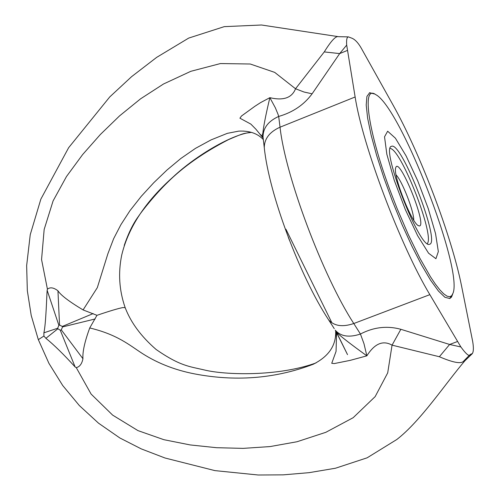 <?xml version="1.0" encoding="UTF-8"?>
<svg xmlns="http://www.w3.org/2000/svg" width="500" height="500" viewBox="0 0 500 500"><rect width="100%" height="100%" fill="white"/><g stroke="black" fill="none" stroke-linecap="round" stroke-linejoin="round"><path stroke-width="0.75" d="M251.181 132.319C233.1 134.006 196.95 154.619 172.938 177.125C145.438 201.575 128.387 227.475 121.788 254.819M125.119 307.506C119.175 290.363 118.05 272.844 121.75 254.95L121.606 255.656M57.881 328.756L57.694 328.244L58.869 325.306L59.544 325.044L62.312 326.444L62.5 326.95L61.325 329.894L60.263 330.206L57.881 328.756L45.9 338.319L43.913 336.037L43.881 332.819C46.025 323.819 46.769 294.012 47.15 290.294L47.438 289.188C50.131 286.981 53.637 287.512 57.95 290.788C60.712 295.15 69.094 301.531 83.088 309.925L96.969 315.319L89.731 327.962C84.725 341.613 82.456 351.863 82.944 358.725C81.9 363.9 79.675 366.863 76.256 367.619L75.131 366.969C63.706 354.387 53.963 344.837 45.9 338.319M43.913 336.037L38.325 339.644M324.256 51.919L339.669 53.587L346.688 45.094C346.312 39.75 346.9 37.013 348.444 36.888L338.381 36.681C335.769 35.869 331.062 40.944 324.256 51.919L295.538 88.763L274.694 72.381L250.25 64.006L220.419 63.556L190.831 71.306L163.519 83.994L140.556 98.837L119.556 115.887L100.363 134.494L82.644 154.556L66.487 176.519L53.1 200.894L44.162 229.45L41.562 259.562L47.413 289.106M263.269 139.025L263.019 136.869C263.137 127.906 268.363 121.1 278.688 116.444C292.844 112.381 303.981 104.831 312.106 93.806L304.056 92.031L295.538 88.763C291.9 97.906 283.344 100.875 269.862 97.669L260.544 102.625L254.881 106.294L241.513 115.988L239.913 118.194L250.85 124.1L255.919 129.231L263.125 138.075M83.088 309.925L97.325 287.638L107.881 253.762L113.644 238.681L120.875 224.725L129.963 210.675L141.263 196.325L153.694 182.794L166.981 170.031L180.875 158.456L195.506 148.35L211.062 139.894L227.319 133.35L238.669 131.137C249.369 130.594 257.587 133.412 263.337 139.6M243.569 131.075L243.888 131.088M125.188 307.688L122.919 307.569C118.344 308.406 109.694 310.994 96.969 315.319M472.381 353.594L464.856 360.819L463.619 361.144C461.256 364.125 453.175 362.656 439.363 356.737L392.056 345.15L387.706 372.869L375.163 396.606L353.162 417.7L325.844 432.306L297.013 441.744L270.056 446.581L243.144 448.369L216.588 447.706L190.212 444.938L163.812 439.675L137.931 430.6L112.644 415.119L91.119 394.087L76.294 367.694M89.731 327.962C117.5 334.606 129.381 345.106 142.375 353.519C158.75 364 177.525 371.037 198.694 374.644C238.675 381.581 276.881 378.106 313.3 364.225L313.631 364.075M452.644 294.225L451.512 297.069L449.8 298.525L444.906 297.281L438.45 291.062L430.513 280.087L421.469 264.794L411.775 245.888L401.925 224.325L392.456 201.231L383.881 177.844L376.65 155.431L371.144 135.175L367.612 118.094L366.2 105L366.919 96.444L369.675 92.706L374.544 93.994M336.587 332.344L336.056 351.388L331.737 363.294L334.281 363.569L350.2 360.363L366.85 355.844C350.9 344.319 340.825 336.5 336.613 332.388L337.212 334.338L336.481 332.15L347.519 354.631L335.688 330.856M336 331.431L336.406 337.05M335.269 330.188C340.8 336.5 349.188 337.775 360.438 334.025L364 343.769L366.85 355.844C374.594 343.575 382.994 340.006 392.056 345.15L400.85 329.294L449.631 344.469L460.887 346.969C466.456 354.613 469.65 357.069 470.469 354.325L472.356 353.556C473.575 351.65 473.694 347.663 472.706 341.6L461.538 285.863C451.619 236.2 420.3 153.681 392.931 104.819L362.3 50.038C358.575 43.006 354.787 38.95 350.938 37.856L348.444 36.888M334.25 328.612L328.544 319.756C334.075 326.056 342.488 327.312 353.787 323.525L360.438 334.025C373.619 327.137 387.094 325.562 400.85 329.294M260.487 134.619L262.981 136.7M263.025 136.9L262.719 134.838C263.169 128.156 265.55 115.763 269.862 97.669L275.356 107.825L277.981 114.175L278.688 116.444L280.038 127.194C285.344 176.094 322.713 275.769 353.787 323.525L429.856 294.65C400.444 245.806 362.556 145.419 355.138 96.981L280.038 127.194C269.644 131.869 264.387 138.688 264.275 147.656C269.006 194.069 299.925 276.2 328.544 319.756L327.537 318.194M460.887 346.969L429.856 294.65M469.762 354.875L463.619 361.144M439.363 356.737L449.631 344.469L457.444 341.544M346.688 45.094L355.138 96.981M429.363 244.331C419.462 248.812 380.188 147.031 391.538 146.331C401.25 140.775 440.769 242.288 429.656 244.256L429.363 244.331M435.919 258.712L438.338 251.575L435.55 233.625L428.225 208.512L417.788 180.95L406.131 155.956L395.4 138.188L387.656 131.213L384.531 136.806L386.844 154.294L394.281 180.375L405.337 209.613L417.644 235.712L428.575 253.206L435.919 258.712M391.863 195.075C368.212 133.225 361.138 83.981 375.781 94.65C400.294 107.05 463.05 268.256 453.05 293.125L451.669 295.756L449.625 296.762L446.925 296.1L443.612 293.75L439.731 289.725L435.331 284.056L430.487 276.825L419.806 258.131L408.419 234.862L397.169 208.669L391.863 195.075M449.688 298.562L452.194 295.087M373.656 93.675L369.425 92.8M390.294 148.344L391.35 148.819C402.837 154.281 432.794 231.238 427.875 242.638L427.381 243.688M419.363 225.963C427.544 226.019 398.975 155.456 395.744 167.7C392.575 174.356 411.369 222.625 418.3 225.631L419.363 225.963M396.075 174.887C402.238 181.137 414.038 211.381 413.738 220.156M289.406 240.15L288.294 237.231M43.881 332.819L57.694 328.244M75.131 366.969L60.263 330.206M82.944 358.725L61.325 329.894M95.138 318.962L62.5 326.95M47.15 290.294L58.869 325.306M57.95 290.788L59.544 325.044M93.156 313.587L62.312 326.444M264.519 149.8L263.019 136.869M347.337 50.462L339.669 53.587L312.106 93.806M251.412 132.387C243.294 133.625 245.319 132.394 228.45 139.656C203.538 152.519 183.219 166.781 167.488 182.444C155.662 193.975 142.819 209.806 138.356 216.513C133.094 223.65 128.387 233.281 124.237 245.4M464.869 360.838C445.531 383.369 420.819 420.95 396.831 439.487L367.144 457.812L335.494 468.225L309.1 472.663L283.256 474.856L258.212 475L214.919 470.619L165.025 458.006L141.263 448.888L119.875 437.981L98.513 423.169L79.344 405.562L62.706 385.506L48.925 363.344L38.269 339.5L31.212 315.438L27.325 290.663L26.65 265.594L30.244 234.662L40.862 199.119L68.619 147.731L109.756 96.931L131.581 76.669L156.675 57.362L188.694 38.087L224.256 26.644L261.512 25L338.375 36.662M125.181 307.669C130.869 322.612 141.2 336.562 156.181 349.531C180.281 366.188 189.281 366.4 204.488 370C225.375 375.1 277.987 376.712 316.025 362.931M331.931 322.894L285.925 229.219L331.931 322.894M336.619 332.381L335.3 330.238M262.931 136.213L262.575 134.681M263.019 136.806L262.369 134.031M335.644 330.788C336.344 345.2 328.894 356.344 313.306 364.219"/></g></svg>
